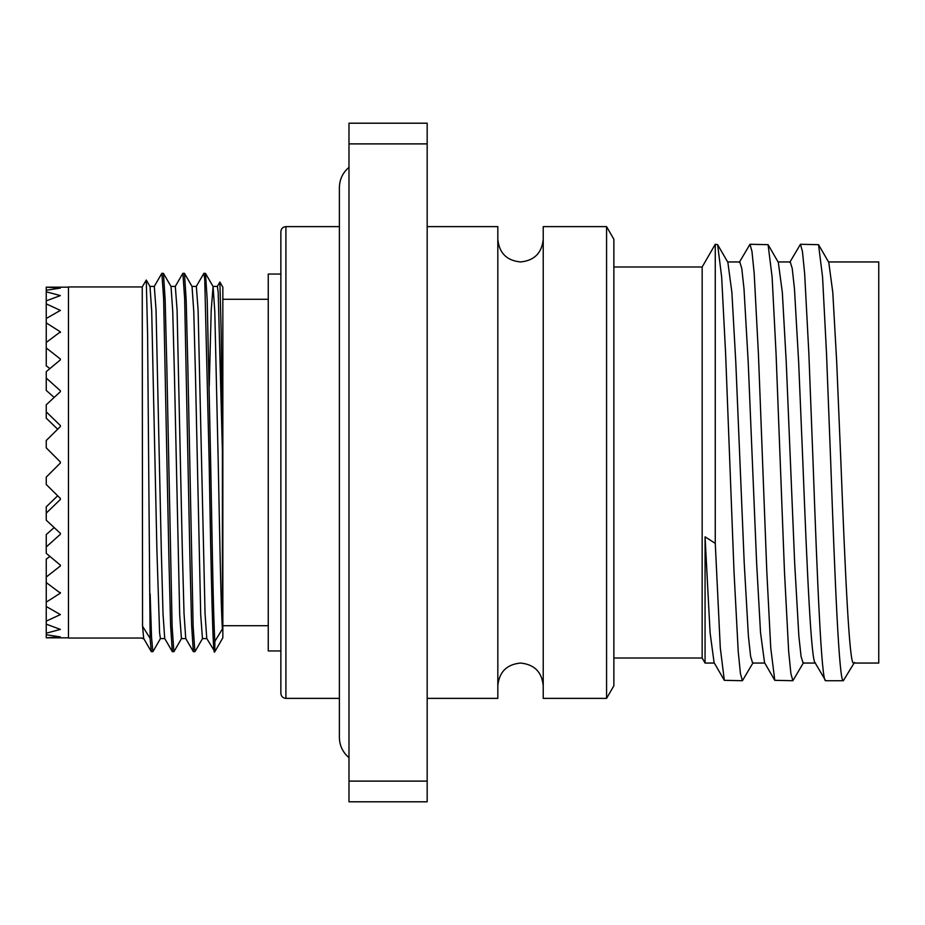 <?xml version="1.0" encoding="UTF-8"?>
<svg xmlns="http://www.w3.org/2000/svg" width="925" height="925" viewBox="0 0 925 925"><rect width="100%" height="100%" fill="white"/><g stroke="black" fill="none" stroke-linecap="round" stroke-linejoin="round"><path stroke-width="1.39" d="M285.906 698.375C282.877 698.109 281.188 696.421 280.865 693.334L280.865 231.666C281.188 228.579 282.877 226.891 285.906 226.625L285.906 698.375L339.394 698.375M280.865 274.054L268.25 274.054L268.25 650.946L280.865 650.946M219.884 282.056L222.844 287.166L222.844 637.834L214.831 651.709L214.831 641.407L222.405 629L222.405 451.388L221.156 331.913L219.884 282.056L217.271 286.496M142.554 626.237L142.242 286.947L146.277 280.044L147.595 334.387L150.127 638.435L142.554 626.237L143.699 638.504L151.365 651.709L152.926 651.628L160.511 638.504M146.277 280.044L150 286.496L151.712 311.447L156.915 550.548L159.586 632.793L160.418 638.585L164.766 638.585M149.954 286.415L154.302 286.415L156.048 310.002L161.308 550.548L163.008 613.553L164.719 638.504L172.385 651.709L173.958 651.628L181.531 638.504M154.209 286.496L161.875 273.291L163.448 273.372L171.021 286.496L172.744 311.447L174.432 374.452L179.693 614.998L181.439 638.585L185.786 638.585M170.975 286.415L175.322 286.415L177.08 310.002L182.329 550.548L184.029 613.553L185.74 638.504L193.406 651.709L194.978 651.628L202.552 638.504M175.23 286.496L182.896 273.291L184.468 273.372L192.042 286.496L193.764 311.447L195.452 374.452L200.713 614.998L202.459 638.585L206.807 638.585M191.995 286.415L196.343 286.415L198.1 310.002L205.049 613.553L206.761 638.504L214.831 651.709M209.247 386.037L211.224 310.002L213.074 286.496L214.785 311.447L218.231 462.5C219.745 537.46 220.821 603.701 222.405 629M212.97 286.415L217.375 286.415L218.196 292.207L222.405 451.388M150.127 638.435L151.272 651.628M150.127 593.827L151.538 637.001L152.845 651.709M161.875 273.291L163.633 298.648L168.882 557.104L170.582 624.907L172.304 651.628M163.448 273.372L165.159 300.093L166.858 367.896L172.119 626.352L173.865 651.709M182.896 273.291L184.653 298.648L189.903 557.104L191.602 624.907L193.325 651.628M184.468 273.372L186.179 300.093L187.879 367.896L193.14 626.352L194.886 651.709M196.25 286.496L203.916 273.291L204.749 279.523L209.177 462.5C211.039 573.327 213.051 667.26 214.831 650.183M203.916 273.291L205.489 273.372L207.212 300.093L210.657 462.5C212.172 543.044 213.247 614.223 214.831 641.407M142.242 638.053L68.462 638.053L68.462 286.947L142.242 286.947M68.462 287.166L46.25 287.166L60.379 288.08L46.25 290.265L46.25 291.814L60.379 295.595L46.25 300.856L46.25 303.874L60.379 310.407L46.25 318.501L46.25 322.871L60.379 331.867L46.25 342.447L46.25 347.962L60.379 359.039L60.379 359.848L46.25 371.642L46.25 378.071L60.379 390.732L60.379 391.645L46.25 404.803L46.25 411.856L60.379 425.558L60.379 426.541L46.25 440.485L46.25 447.873L60.379 461.991L60.379 463.009L46.25 477.127L46.25 484.515L60.379 498.459L60.379 499.442L46.25 513.144L46.25 520.197L60.379 533.355L60.379 534.268L46.25 546.929L46.25 553.358L60.379 565.152L60.379 565.961L46.25 577.038L46.25 582.553L60.379 593.133L46.25 602.129L46.25 606.499L60.379 614.593L46.25 621.126L46.25 624.144L60.379 629.405L46.25 633.186L46.25 634.735L60.379 636.92L46.25 637.834L68.462 637.834M49.857 368.566L46.25 365.837L46.25 347.962M54.136 397.403L46.25 390.431L46.25 378.071M57.662 429.2L46.25 418.181L46.25 411.856M613.865 658.01L702.156 658.01L702.156 266.99L715.268 244.281L715.268 543.38L705.07 536.824L705.07 663.052L714.331 663.052M753.1 662.635L742.417 680.719L740.428 673.539L738.219 651.478L734.011 571.604L725.605 353.396L721.662 277.072L717.627 244.674L715.268 244.281M742.417 680.719L724.321 680.326L720.298 647.928L715.268 543.38M814.994 662.635L825.678 680.719L843.322 680.719C839.125 682.904 834.917 579.894 830.719 462.5L826.511 353.396L822.568 277.072L818.544 244.674L800.449 244.281L789.765 262.365M825.678 680.719C821.481 682.904 817.272 579.894 813.063 462.5L808.855 353.396L804.646 273.522L802.438 251.461L800.449 244.281M803.548 662.635L792.875 680.719L790.887 673.539L788.667 651.478L784.469 571.604L776.052 353.396L772.121 277.072L768.085 244.674L749.99 244.281L739.318 262.365M792.875 680.719L774.78 680.326L770.745 647.928L766.813 571.604L758.396 353.396L754.199 273.522L751.979 251.461L749.99 244.281M815.237 663.052L803.073 663.052L801.073 656.461L798.865 636.192L794.656 562.782L786.25 362.218L782.33 292.381L778.318 262.365L768.085 244.674M828.534 261.948L878.75 261.948L878.75 663.052L853.521 663.052C849.323 665.063 845.115 570.401 840.906 462.5L836.709 362.218L832.789 292.381L828.777 262.365L818.544 244.674M815.48 663.052C811.283 665.063 807.074 570.401 802.865 462.5L798.657 362.218L794.459 288.808L792.239 268.539L790.251 261.948L778.075 261.948M724.321 680.326L714.088 662.635L710.076 632.619L705.07 536.824M764.79 663.052L752.615 663.052L750.626 656.461L748.406 636.192L744.209 562.782L735.791 362.218L731.883 292.381L727.871 262.365L717.627 244.674M774.78 680.326L764.547 662.635L760.523 632.619L756.615 562.782L748.209 362.218L744.001 288.808L741.792 268.539L739.792 261.948L727.628 261.948M606.58 226.625L613.865 239.24L613.865 685.76L606.58 698.375L606.58 226.625L543.229 226.625L543.229 698.375L606.58 698.375M427.177 226.625L497.823 226.625L497.823 698.375L427.177 698.375M348.979 781.105L348.979 801.802L427.177 801.802L427.177 143.895L348.979 143.895L348.979 781.105L427.177 781.105M427.177 143.895L427.177 123.198L348.979 123.198L348.979 143.895M843.322 680.719L854.492 662.404M46.25 513.144L46.25 506.819L57.662 495.8M46.25 546.929L46.25 534.569L54.136 527.597M46.25 577.038L46.25 559.163L49.857 556.434M46.25 637.788L46.25 634.735M46.25 633.186L46.25 624.144M46.25 621.126L46.25 606.499M46.25 602.129L46.25 582.553M60.379 593.133L60.379 592.462M60.379 565.961L60.379 565.152M60.379 534.268L60.379 533.355M60.379 499.442L60.379 498.459M60.379 425.558L60.379 426.541M60.379 390.732L60.379 391.645M60.379 359.039L60.379 359.848M60.379 331.867L60.379 332.538M46.25 322.871L46.25 342.447M46.25 303.874L46.25 318.501M46.25 291.814L46.25 300.856M46.25 287.213L46.25 290.265M497.823 685.76C499.165 671.966 506.727 664.404 520.521 663.052C534.315 664.404 541.877 671.966 543.229 685.76M497.823 239.24C499.165 253.034 506.727 260.596 520.521 261.948C534.315 260.596 541.877 253.034 543.229 239.24M222.844 625.716L268.25 625.716M142.554 638.585L143.745 638.585M348.979 167.367C342.759 172.651 339.556 179.369 339.394 187.521L339.394 737.479C339.556 745.631 342.759 752.349 348.979 757.633M702.156 658.01L705.07 663.052M613.865 266.99L702.156 266.99M205.489 273.372L213.074 286.496M222.844 299.284L268.25 299.284M285.906 226.625L339.394 226.625"/></g></svg>
